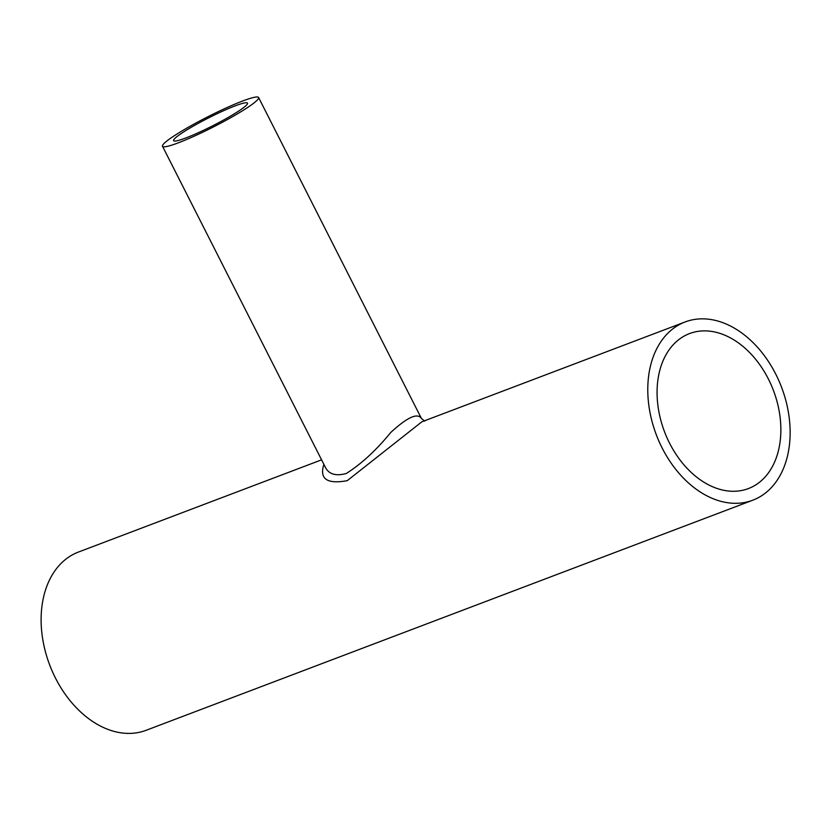 <?xml version="1.0" encoding="UTF-8"?>
<svg xmlns="http://www.w3.org/2000/svg" width="830" height="830" viewBox="0 0 830 830"><rect width="100%" height="100%" fill="white"/><g stroke="black" fill="none" stroke-linecap="round" stroke-linejoin="round"><path stroke-width="1.25" d="M768.352 378.947A82.896 58.245 69.2 0 0 689.564 333.577A82.896 58.245 69.2 0 0 664.508 431.735A82.896 58.245 69.2 0 0 748.359 488.59A82.896 58.245 69.2 0 0 768.352 378.947M321.584 459.841L78.487 552.033A95.326 66.981 69.2 0 0 49.665 664.923A95.326 66.981 69.2 0 0 146.101 730.307L752.769 500.21A95.326 66.981 69.2 0 0 775.76 374.133A95.326 66.981 69.2 0 0 685.155 321.947A95.326 66.981 69.2 0 0 656.333 434.837A95.326 66.981 69.2 0 0 752.769 500.21M685.155 321.947L421.858 421.806L347.241 480.674C326.999 484.357 319.218 478.931 323.897 464.395M185.858 137.956A41.448 4.461 153.1 0 1 173.584 140.644A41.448 4.461 153.1 0 1 208.538 117.922A41.448 4.461 153.1 0 1 247.516 103.138A41.448 4.461 153.1 0 1 226.569 118.379A41.448 4.461 153.1 0 1 185.858 137.956M162.504 146.267A53.877 5.789 153.1 0 1 207.925 116.729A53.877 5.789 153.1 0 1 258.607 97.515A53.877 5.789 153.1 0 1 231.373 117.331A53.877 5.789 153.1 0 1 178.45 142.781A53.877 5.789 153.1 0 1 162.504 146.267L325.37 467.3C328.867 474.241 335.818 476.316 346.235 473.515C361.247 464.053 376.125 450.348 390.857 432.378C407.395 417.179 417.604 412.562 421.474 418.538L424.68 421.101M258.607 97.515L421.464 418.538"/></g></svg>
